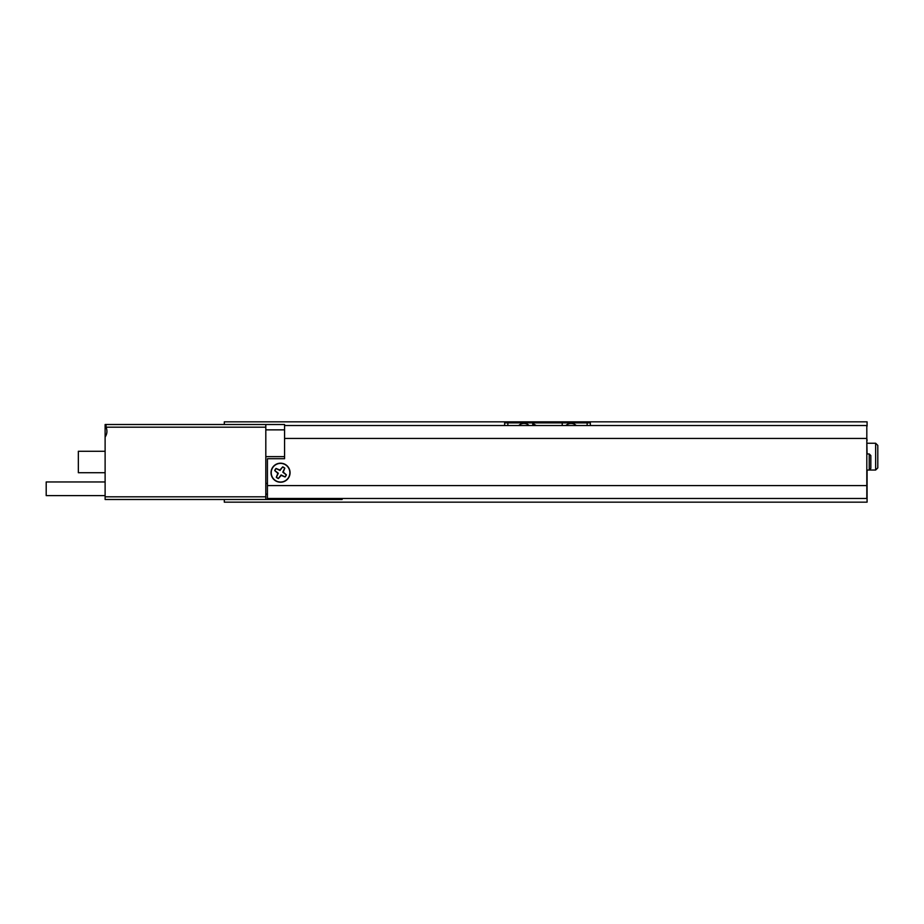 <?xml version="1.0" encoding="UTF-8"?>
<svg xmlns="http://www.w3.org/2000/svg" width="924" height="924" viewBox="0 0 924 924"><rect width="100%" height="100%" fill="white"/><g stroke="black" fill="none" stroke-linecap="round" stroke-linejoin="round"><path stroke-width="1.39" d="M224.301 499.491L224.301 502.171L867.082 502.171L867.082 470.039L875.652 470.039L875.652 443.254L867.082 443.254M866.816 440.575L867.082 453.961M866.816 437.895L866.816 426.114M224.301 424.509L224.301 421.829L867.082 421.829L867.082 426.114M875.652 443.254L877.8 445.391L877.8 467.891L875.652 470.039L869.23 470.039L869.23 453.961L866.816 453.961M866.816 438.161L867.082 440.575M869.23 453.961L870.835 455.567L870.835 468.433L869.23 470.039L866.816 470.039M271.021 472.718A9.529 9.529 0 0 0 280.55 482.236A9.529 9.529 0 0 0 290.067 472.718A9.529 9.529 0 0 0 280.55 463.19A9.529 9.529 0 0 0 271.021 472.718M265.812 496.812L265.812 499.491L105.117 499.491L105.117 496.812L265.812 496.812L265.812 427.188L106.052 427.188L106.052 424.509L284.569 424.509L284.569 458.731L267.429 458.731L267.429 498.475L866.816 498.475L866.816 425.525L284.569 425.525M282.652 467.036A6.052 6.052 0 0 1 284.673 468.283L282.779 472.187L286.221 474.809A6.052 6.052 0 0 1 284.973 476.842L281.081 474.948L278.447 478.389A6.052 6.052 0 0 1 276.426 477.142L278.32 473.238L274.867 470.616A6.052 6.052 0 0 1 276.126 468.584L280.018 470.478L282.686 466.874L279.914 470.027L276.022 468.456A6.214 6.214 0 0 0 274.717 470.582L277.858 473.354L276.299 477.246A6.214 6.214 0 0 0 278.413 478.551L281.185 475.398L285.077 476.969A6.214 6.214 0 0 0 286.382 474.855L283.229 472.072L284.8 468.179A6.214 6.214 0 0 0 282.686 466.874M272.615 467.821A9.321 9.321 0 0 1 285.435 464.784A9.321 9.321 0 0 1 288.484 477.604A9.321 9.321 0 0 1 275.652 480.642A9.321 9.321 0 0 1 272.615 467.821M342.146 498.475L342.146 499.491L265.812 499.491M284.569 429.856L265.812 429.856L265.812 456.641L284.569 456.641M337.861 499.491L337.861 498.475M297.47 498.475L297.47 499.491M267.429 494.144L265.812 494.144M106.052 427.188C107.461 430.63 107.161 433.922 105.117 437.087L105.117 496.812M105.117 472.718L78.344 472.718L78.344 451.282L105.117 451.282M265.812 427.188L265.812 424.509L105.117 424.509L105.117 437.087M105.117 424.509L106.976 424.509M576.253 425.525A7.496 7.496 0 0 0 565.869 425.525M529.117 425.525A7.496 7.496 0 0 0 518.734 425.525M587.133 425.525L587.133 422.892L590.344 422.892L590.344 425.525M532.767 425.525L532.767 422.892L507.853 422.892L507.853 425.525M504.643 425.525L504.643 422.892L507.853 422.892M587.133 422.892L562.219 422.892L562.219 425.525M532.767 422.892L562.219 422.892M536.232 425.525L532.767 423.515M105.117 495.611L46.2 495.611L46.2 481.958L105.117 481.958M866.816 438.438L284.569 438.438M866.816 485.574L267.429 485.574M265.812 483.425L267.429 483.425M302.829 498.475L302.829 499.491"/></g></svg>
